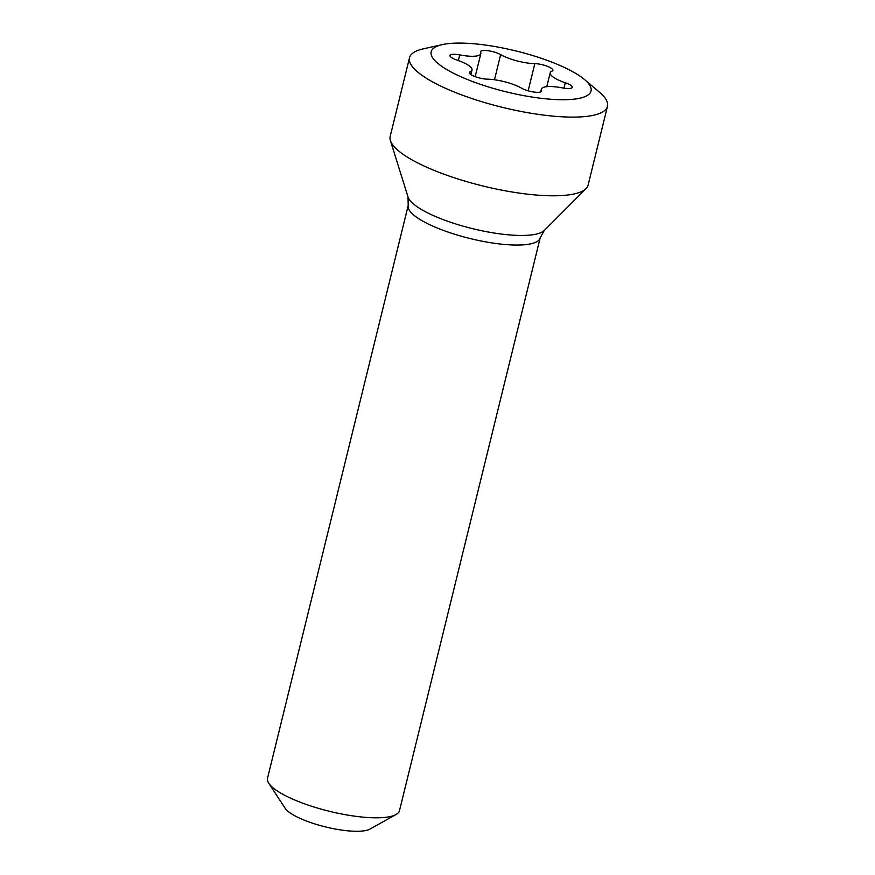<?xml version="1.0" encoding="UTF-8"?>
<svg xmlns="http://www.w3.org/2000/svg" width="875" height="875" viewBox="0 0 875 875"><rect width="100%" height="100%" fill="white"/><g stroke="black" fill="none" stroke-linecap="round" stroke-linejoin="round"><path stroke-width="1.31" d="M268.778 783.256L285.13 808.248A45.303 11.572 13.8 0 0 287.602 810.961A45.303 11.572 13.8 0 0 329.711 827.903A45.303 11.572 13.8 0 0 369.983 829.084L396.058 814.516A67.944 17.358 13.8 0 0 399.503 810.633L540.181 237.88A67.944 17.358 -166.2 0 1 485.122 241.762A67.944 17.358 -166.2 0 1 413.164 214.561A67.944 17.358 -166.2 0 1 408.209 205.461L267.531 778.225A67.944 17.358 13.8 0 0 268.778 783.256A67.944 17.358 13.8 0 0 272.475 787.325A67.944 17.358 13.8 0 0 335.65 812.744A67.944 17.358 13.8 0 0 396.058 814.516M408.209 205.461L408.023 196.984A70.984 18.134 -166.2 0 0 413.055 203.612A70.984 18.134 -166.2 0 0 482.978 231A70.984 18.134 -166.2 0 0 544.272 230.453L586.042 188.606A101.916 26.031 13.8 0 1 498.017 189.394A101.916 26.031 13.8 0 1 397.622 150.073A101.916 26.031 -166.2 0 1 390.403 140.547A101.916 26.031 -166.2 0 1 390.184 136.412L409.511 57.728A101.916 26.031 -166.2 0 1 423.325 48.847L442.334 44.603A82.305 21.022 -166.2 0 1 516.119 50.991A82.305 21.022 -166.2 0 1 584.467 79.516A82.305 21.022 -166.2 0 1 585.036 80.008A82.305 21.022 13.8 0 1 541.898 98.394A82.305 21.022 13.8 0 1 437.172 62.803A82.305 21.022 -166.2 0 1 442.334 44.603M586.042 188.606A101.916 26.031 13.8 0 0 588.142 185.03L607.469 106.345A101.916 26.031 13.8 0 0 600.042 92.684A101.916 26.031 -166.2 0 0 599.342 92.083L584.467 79.516M409.511 57.728A101.916 26.031 -166.2 0 0 416.938 71.389A101.916 26.031 13.8 0 0 524.88 112.175A101.916 26.031 13.8 0 0 607.469 106.345M470.181 71.684A11.506 2.942 13.8 0 0 469.339 72.461A11.506 2.942 13.8 0 0 475.278 76.683A11.506 2.942 13.8 0 0 487.386 79.166A24.927 6.366 13.8 0 1 521.577 88.178A11.506 2.942 13.8 0 0 533.728 92.017A11.506 2.942 13.8 0 0 541.647 91.131A11.506 2.942 13.8 0 0 541.559 90.508A24.927 6.366 13.8 0 1 541.384 89.152A24.927 6.366 13.8 0 1 562.494 87.905A11.506 2.942 13.8 0 0 572.239 87.325A11.506 2.942 13.8 0 0 565.283 82.742A24.927 6.366 13.8 0 1 550.2 72.822A24.927 6.366 13.8 0 1 552.027 71.127A11.506 2.942 13.8 0 0 552.869 70.35A11.506 2.942 13.8 0 0 546.93 66.128A11.506 2.942 13.8 0 0 534.822 63.645A24.927 6.366 13.8 0 1 500.642 54.633A11.506 2.942 13.8 0 0 488.491 50.794A11.506 2.942 13.8 0 0 480.561 51.68A11.506 2.942 13.8 0 0 480.648 52.303A24.927 6.366 13.8 0 1 480.834 53.659A24.927 6.366 13.8 0 1 459.714 54.906A11.506 2.942 13.8 0 0 449.969 55.486A11.506 2.942 13.8 0 0 456.925 60.069A24.927 6.366 13.8 0 1 472.008 69.989A24.927 6.366 13.8 0 1 470.181 71.684L469.722 73.544M458.325 60.55L459.714 54.906M494.473 79.756L500.642 54.633M528.15 90.803L534.822 63.645M563.948 88.156L565.283 82.742M541.286 91.634L541.559 90.508M408.023 196.984L390.403 140.547M544.272 230.453L540.181 237.88M470.892 74.55L472.008 69.989M475.18 76.65L480.834 53.659M546.798 86.669L550.2 72.822M540.695 91.952L541.384 89.152"/></g></svg>
